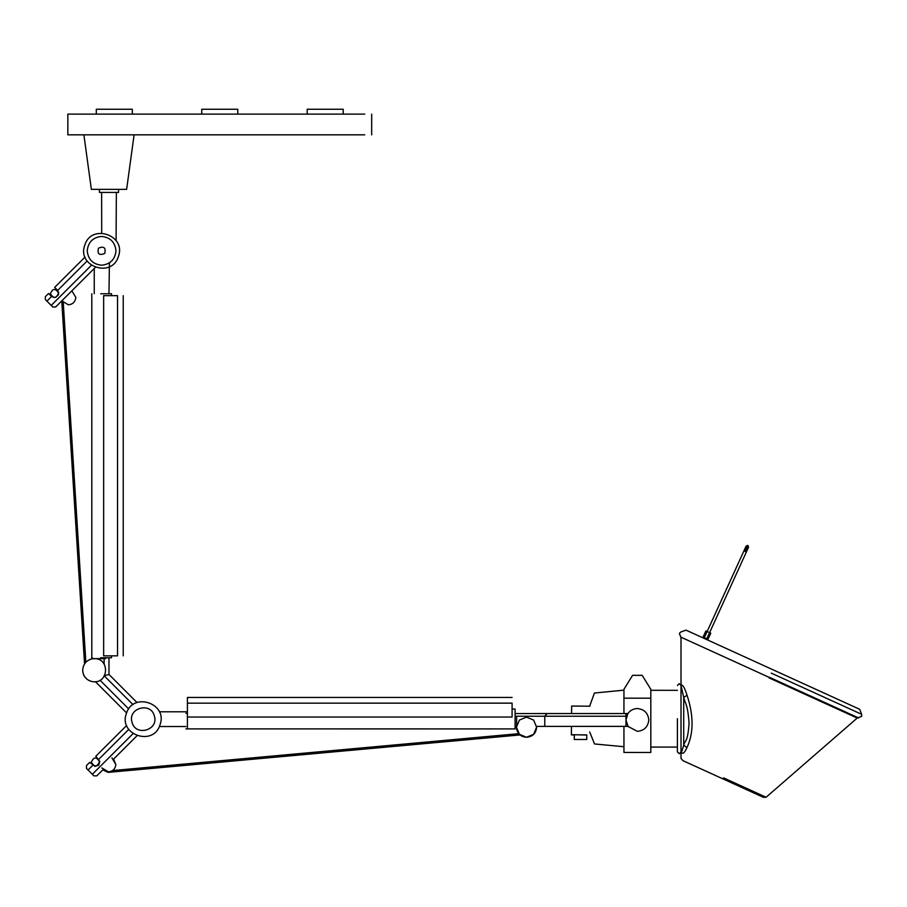 <?xml version="1.0" encoding="UTF-8"?>
<svg xmlns="http://www.w3.org/2000/svg" width="907" height="907" viewBox="0 0 907 907"><rect width="100%" height="100%" fill="white"/><g stroke="black" fill="none" stroke-linecap="round" stroke-linejoin="round"><path stroke-width="1.36" d="M95.326 267.406L55.644 306.997L52.753 306.985L51.189 305.421L91.38 265.309M45.35 296.68L45.35 299.571L46.926 301.147L51.597 296.476L48.547 293.483L45.35 296.68M87.106 261.035L57.663 290.421L54.669 287.372L85.02 257.089M57.663 290.421L58.694 292.644L58.467 294.741L55.724 297.315M54.091 297.485L51.597 296.476M46.926 301.147L51.189 305.421M586.602 739.488L574.222 739.488L574.392 734.783L586.761 734.908L586.761 739.488M574.222 734.919L571.376 734.897L571.455 726.382M571.569 713.526L571.637 706.043L589.924 706.202M586.761 735.033L571.387 734.659M185.924 713.333C185.924 732.765 185.924 732.765 185.924 713.333L187.409 713.333M343.209 114.112L343.209 109.248L307.19 109.248L307.19 114.112M237.77 114.112L237.77 109.248L201.751 109.248L201.751 114.112M132.331 114.112L132.331 109.248L96.312 109.248L96.312 114.112M623.948 713.526L623.948 689.32L632.587 675.33L642.179 675.33L650.807 689.32L650.807 752.481L623.948 752.447L623.948 726.382M623.948 698.186L650.807 698.186M516.639 727.641L516.639 729.126C517.988 734.205 521.287 736.915 526.525 737.266L533.645 734.319L536.604 727.199L533.645 720.067L526.525 717.12L519.405 720.067L516.457 727.199L519.405 734.319L526.525 737.266C532.67 736.688 536.026 733.332 536.604 727.199L536.264 726.394L627.961 726.382L637.383 731.348C644.265 730.623 648.063 726.824 648.788 719.943C648.063 713.049 644.265 709.251 637.383 708.526C632.156 708.821 628.551 711.394 626.578 716.235L625.966 716.235L625.966 713.548L627.927 713.537L515.097 713.548M187.409 717.029L187.409 703.152L512.092 703.14C512.092 695.737 512.092 695.737 512.092 703.14L512.092 717.029L187.409 717.029L187.409 728.888L515.097 728.911L515.097 709.886M512.092 717.029C512.092 732.164 512.092 732.164 512.092 717.029M187.409 703.152L187.409 697.46L512.092 697.449M105.688 657.768L105.688 658.618L94.43 658.618M92.072 657.768L92.072 658.618L94.09 658.618M91.335 762.243C93.659 756.789 96.38 756.585 99.498 761.642C97.162 767.107 94.441 767.299 91.335 762.243M133.034 733.661L92.321 774.283L86.494 768.433L86.494 765.542L89.691 762.356L94.94 766.381L98.67 765.225L99.838 761.506L95.813 756.245L126.651 725.475M92.321 774.283L93.897 775.859L96.788 775.859L103.069 769.601M111.89 757.867L115.835 764.431C115.359 768.909 112.887 771.381 108.409 771.857C112.887 771.381 115.359 768.909 115.835 764.431L113.59 759.102L136.991 735.747M92.741 765.349L88.058 770.009M128.749 729.409L98.806 759.284M154.36 716.02C159.008 730.237 135.472 736.835 132.048 722.278C127.399 708.061 150.936 701.462 154.36 716.02M126.424 713.435C132.876 691.485 168.271 703.537 159.983 724.863C153.544 746.812 118.148 734.761 126.424 713.435M103.647 655.852C88.512 655.852 88.512 655.852 103.647 655.852L103.647 295.659C88.512 295.659 88.512 295.659 103.647 295.659L117.536 295.659L117.536 655.852C124.939 655.852 124.939 655.852 117.536 655.852L103.647 655.852L111.516 655.852L111.516 657.768L100.677 657.768M117.536 295.659C124.939 295.659 124.939 295.659 117.536 295.659M111.516 295.659L111.516 293.743L100.677 293.743M118.375 256.534C126.663 235.219 91.267 223.167 84.827 245.117C76.539 266.443 111.935 278.483 118.375 256.534M101.595 236.444L101.595 236.444C92.922 237.362 88.138 242.158 87.219 250.831C88.138 259.504 92.922 264.3 101.595 265.207L101.595 265.207C110.28 264.3 115.064 259.504 115.983 250.831C115.064 242.158 110.28 237.362 101.595 236.444M104.713 253.472C106.051 247.69 103.976 245.922 98.478 248.178C97.151 253.96 99.226 255.729 104.713 253.472C106.051 247.69 103.976 245.922 98.478 248.178M50.407 293.721C52.731 288.256 55.452 288.052 58.558 293.108C56.234 298.573 53.513 298.777 50.407 293.721M116.357 192.42L116.085 240.616M101.709 233.11L101.629 192.443L108.999 192.42L99.453 192.42L99.453 189.359M108.999 134.826L83.898 134.826L91.358 189.359L126.629 189.359L118.534 189.359L118.534 192.42L108.999 192.42M364.739 134.826L67.844 134.826L67.844 114.112L364.739 114.112M708.39 632.111L705.895 630.977L702.744 637.757L686.021 630.138L680.919 631.952L679.366 633.369L681.01 637.746L681.01 752.016C683.447 756.03 686.1 749.125 686.939 747.617C693.73 733.23 693.776 715.77 687.041 695.227C686.225 692.959 683.515 683.64 681.01 685.375L681.078 684.536M707.653 639.991L859.666 709.274L686.021 630.138L772.855 669.706L707.653 639.991L710.782 633.199L709.614 632.667M681.667 637.7L680.987 636.975M677.404 718.695L677.404 751.926L677.404 718.695M650.807 718.695L650.807 690.295L650.807 718.695M686.939 747.629C686.1 749.137 683.436 756.041 681.01 752.016L681.01 685.375L681.01 693.912L681.01 685.375L683.708 697.472C685.477 704.728 687.563 703.299 689.071 723.23C687.631 742.844 685.454 739.126 683.708 745.146L686.939 747.617M687.041 695.227L683.708 697.472L683.708 745.146C682.019 751.211 681.112 753.502 681.01 752.016L679.207 753.717L677.404 751.926M772.855 669.706L859.666 709.274L772.832 669.706M516.639 726.745L515.097 726.394M544.778 726.394L544.778 716.235L515.097 716.235M627.927 713.548L625.966 719.943L625.966 716.235L544.778 716.235L547.204 713.548L625.966 713.548M627.293 714.603L627.905 713.571M628.188 726.711L625.966 719.943L625.966 726.382M516.639 726.394L516.639 716.235M547.204 713.548L551.331 713.537M623.948 690.159L594.425 693.027L589.641 706.202M589.697 731.994L594.55 743.967L623.948 746.722M93.806 681.781L92.106 681.588L93.818 681.792M92.797 658.709L93.784 658.618M82.673 670.205C83.127 676.225 86.278 680.012 92.106 681.588C86.278 680.012 83.127 676.225 82.673 670.205C82.832 674.853 84.975 678.311 89.079 680.567C84.975 678.311 82.832 674.853 82.673 670.205C83.127 664.185 86.278 660.387 92.106 658.811L95.224 658.652C109.566 659.174 108.602 682.461 94.26 681.792L95.439 681.735L126.606 712.947M91.108 659.049L90.349 659.298L91.108 659.049M137.014 702.54L108.976 674.457L104.124 675.692M104.339 675.919L133.023 704.637M100.053 680.239L128.703 708.957M108.965 657.768L108.976 674.457M104.112 658.618L104.124 664.105M92.401 657.768L92.401 658.618M101.845 767.912L108.409 771.857M126.629 189.359L134.1 134.826M108.137 771.676L108.137 772.379L102.774 769.896M520.096 734.942L108.171 772.379L520.096 734.942M519.394 734.307L110.892 771.426M518.804 733.661L112.581 770.576M536.57 726.394L536.627 727.199C536.048 733.332 532.692 736.688 526.559 737.266M516.639 729.149C518.033 734.171 521.332 736.881 526.525 737.266M62.515 301.94L85.201 662.983M84.555 663.867L61.755 300.909M85.848 662.223L63.263 302.768M68.376 304.809L61.812 300.863L68.376 304.809C72.855 304.333 75.338 301.861 75.814 297.383L71.857 290.818L75.814 297.383C75.338 301.861 72.855 304.333 68.376 304.809M61.812 300.863L71.857 290.818L61.812 300.863M743.921 550.912L745.146 551.467C748.717 543.61 748.706 543.644 745.101 551.547M704.365 637.712L706.802 638.823M745.146 551.467L746.359 552.023L748.57 547.17L746.79 547.839L746.132 546.059L743.91 550.934L746.132 546.059L747.912 545.402L748.57 547.17L746.336 552.08M723.548 777.866L766.098 797.253L723.548 777.866M769.102 677.903L857.217 718.049L769.102 677.903M769.329 677.45L680.681 637.054L769.329 677.45M769.385 677.268L858.691 717.97L769.385 677.268M771.267 673.13L861.65 714.308L771.267 673.13M187.409 728.888L185.924 728.888M515.097 709.025L512.092 709.025M91.8 657.768L91.8 293.743M123.227 655.852L123.227 295.659M371.677 134.826L371.677 114.112M706.485 639.469L746.359 552.046M704.036 638.347L743.91 550.934M677.416 747.073L650.818 747.085M681.01 685.352L679.207 683.663L677.404 685.465M650.807 690.295L677.404 690.318M681.01 752.016L681.01 758.479L683.016 760.69L763.365 797.31L766.098 797.253L857.217 718.049L861.593 716.417L861.65 714.308L859.666 709.274M159.326 726.518L185.924 726.518M187.409 711.791L159.326 711.791M109.43 263.189L108.965 293.743M94.237 293.743L94.26 268.461"/></g></svg>
